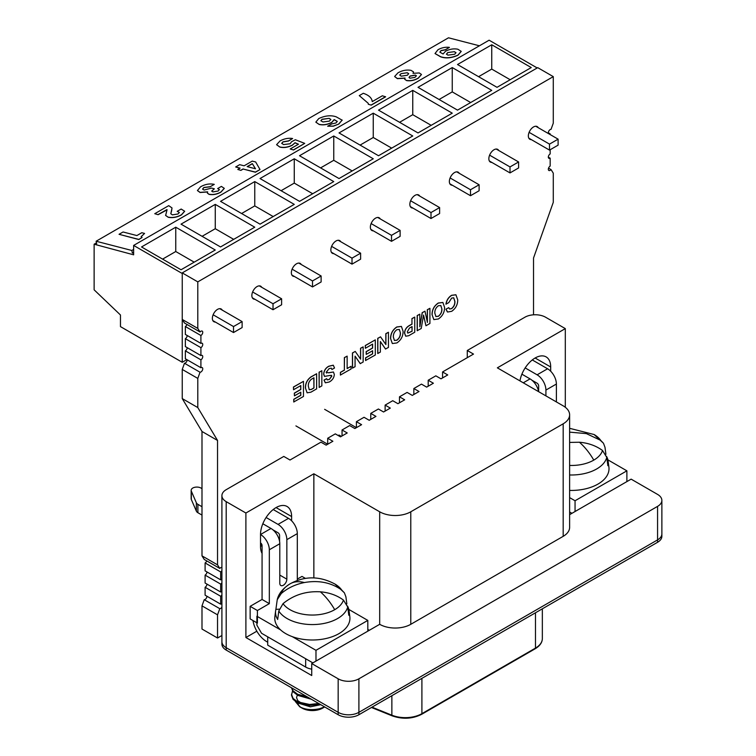<?xml version="1.0" encoding="UTF-8"?>
<svg xmlns="http://www.w3.org/2000/svg" width="756" height="756" viewBox="0 0 756 756"><rect width="100%" height="100%" fill="white"/><g stroke="black" fill="none" stroke-linecap="round" stroke-linejoin="round"><path stroke-width="1.13" d="M215.347 322.047A7.333 4.234 -60 0 1 213.882 321.706A7.333 4.234 -60 0 1 212.757 315.838A7.333 4.234 -60 0 1 217.539 309.374A7.333 4.234 -60 0 1 221.206 309.015A7.333 4.234 -60 0 1 222.236 310.111M254.838 299.244A7.333 4.234 -60 0 1 253.373 298.904A7.333 4.234 -60 0 1 252.249 293.035A7.333 4.234 -60 0 1 257.04 286.571A7.333 4.234 -60 0 1 260.707 286.212A7.333 4.234 -60 0 1 261.737 287.308M294.339 276.441A7.333 4.234 -60 0 1 292.874 276.101A7.333 4.234 -60 0 1 291.75 270.223A7.333 4.234 -60 0 1 296.541 263.768A7.333 4.234 -60 0 1 300.208 263.4A7.333 4.234 -60 0 1 301.238 264.505M333.84 253.638A7.333 4.234 -60 0 1 332.375 253.298A7.333 4.234 -60 0 1 331.251 247.42A7.333 4.234 -60 0 1 336.042 240.966A7.333 4.234 -60 0 1 339.699 240.597A7.333 4.234 -60 0 1 340.729 241.693M373.332 230.835A7.333 4.234 -60 0 1 371.867 230.495A7.333 4.234 -60 0 1 370.752 224.617A7.333 4.234 -60 0 1 375.534 218.163A7.333 4.234 -60 0 1 379.2 217.794A7.333 4.234 -60 0 1 380.23 218.89M412.833 208.032A7.333 4.234 -60 0 1 411.368 207.692A7.333 4.234 -60 0 1 410.243 201.814A7.333 4.234 -60 0 1 415.035 195.35A7.333 4.234 -60 0 1 418.701 194.991A7.333 4.234 -60 0 1 419.731 196.087M452.334 185.229A7.333 4.234 -60 0 1 450.869 184.88A7.333 4.234 -60 0 1 449.744 179.011A7.333 4.234 -60 0 1 454.536 172.548A7.333 4.234 -60 0 1 458.202 172.188A7.333 4.234 -60 0 1 459.223 173.285M491.835 162.417A7.333 4.234 -60 0 1 490.37 162.077A7.333 4.234 -60 0 1 489.245 156.209A7.333 4.234 -60 0 1 494.027 149.745A7.333 4.234 -60 0 1 497.694 149.386A7.333 4.234 -60 0 1 498.724 150.482M531.326 139.614A7.333 4.234 -60 0 1 529.861 139.274A7.333 4.234 -60 0 1 528.737 133.406A7.333 4.234 -60 0 1 533.528 126.942A7.333 4.234 -60 0 1 537.195 126.583A7.333 4.234 -60 0 1 538.225 127.679M548.327 132.791L550.17 133.859A2.608 1.503 -60 0 1 549.357 134.105M548.506 133.614A2.608 1.503 -60 0 1 550.17 129.597A2.608 1.503 -60 0 1 551.039 129.342L553.279 123.181L553.279 76.63L537.733 67.653L182.243 272.897L197.798 281.875L553.279 76.63M182.243 272.897L182.243 319.438L184.483 323.01L200.038 331.988A2.608 1.503 -60 0 1 200.907 331.241A2.608 1.503 -60 0 1 202.211 331.109A2.608 1.503 -60 0 1 202.608 333.198A2.608 1.503 -60 0 1 200.907 335.503L185.352 326.526L185.352 334.426L200.907 343.404L200.907 335.503M221.905 567.52A2.608 1.503 -60 0 0 220.657 567.671A2.608 1.503 -60 0 0 219.788 568.427L204.233 559.449L201.994 555.868L201.994 431.478L182.243 398.592L182.243 369.429L184.483 363.258A2.608 1.503 120 0 0 187.195 359.818M201.994 605.858L217.539 614.836L217.539 638.017L201.994 629.039L201.994 605.858L204.233 599.697A2.608 1.503 120 0 0 206.946 596.248M221.905 594.972A2.608 1.503 -60 0 1 220.657 596.257L220.657 604.167L205.103 595.18L205.103 587.28A2.608 1.503 120 0 0 206.946 584.086M221.905 582.81A2.608 1.503 -60 0 1 220.657 584.095L220.657 592.005L205.103 583.018L205.103 575.118A2.608 1.503 120 0 0 206.946 571.923M221.905 570.648A2.608 1.503 -60 0 1 220.657 571.933L220.657 579.843L205.103 570.856L205.103 562.955A2.608 1.503 120 0 0 206.728 560.886M185.352 350.85L185.352 358.75L200.907 367.728L200.907 359.828L185.352 350.85A2.608 1.503 120 0 0 187.195 347.656M185.352 338.688L185.352 346.588L200.907 355.566L200.907 347.665L185.352 338.688A2.608 1.503 120 0 0 187.195 335.494M185.352 326.526A2.608 1.503 120 0 0 186.987 324.456M533.528 314.817L533.528 258.023L553.279 202.324L553.279 173.171L551.039 169.59A2.608 1.503 -60 0 1 548.865 170.469A2.608 1.503 -60 0 1 548.469 168.38A2.608 1.503 -60 0 1 550.17 166.084L550.17 158.184A2.608 1.503 -60 0 1 548.865 158.306A2.608 1.503 -60 0 1 548.469 156.218A2.608 1.503 -60 0 1 550.17 153.922L550.17 149.726M182.243 319.438L197.798 328.416L197.798 281.875M182.243 398.592L197.798 407.569L197.798 378.406L182.243 369.429M201.994 431.478L217.539 440.455L197.798 407.569M217.539 440.455L217.539 564.855L201.994 555.868M221.905 635.494L217.539 638.017M550.17 134.577L550.17 133.859M200.038 331.988L197.798 328.416M200.907 343.404A2.608 1.503 -60 0 1 202.211 343.271A2.608 1.503 -60 0 1 202.608 345.36A2.608 1.503 -60 0 1 200.907 347.665M200.907 355.566A2.608 1.503 -60 0 1 202.211 355.433A2.608 1.503 -60 0 1 202.608 357.522A2.608 1.503 -60 0 1 200.907 359.828M200.907 367.728A2.608 1.503 -60 0 1 202.211 367.596A2.608 1.503 -60 0 1 202.391 370.27A2.608 1.503 -60 0 1 200.038 372.235L184.483 363.258M197.798 378.406L200.038 372.235M219.788 568.427L217.539 564.855M220.657 579.843A2.608 1.503 -60 0 1 221.905 579.682M220.657 592.005A2.608 1.503 -60 0 1 221.905 591.844M220.657 604.167A2.608 1.503 -60 0 1 221.905 604.006M221.905 607.134A2.608 1.503 -60 0 1 219.788 608.674L217.539 614.836M300.69 392.241L300.69 395.293L293.753 399.3L293.753 401.965L303.468 396.475L303.468 381.345L293.545 387.072L293.545 389.746L300.793 385.56L300.793 389.51L294.424 393.196L294.424 395.86L300.793 392.184L300.793 395.35L293.857 399.357L293.857 402.031M300.69 385.626L300.69 389.453L294.32 393.129L294.424 395.86M303.468 381.345L293.441 387.015L293.545 389.746M321.848 370.724L319.07 372.207L319.174 387.431L321.848 385.881L321.848 370.724L319.174 372.264L319.174 387.431M347.136 356.123L344.358 357.607L344.358 370.081L340.408 372.358L340.408 375.033L351.086 368.985L351.086 366.31L347.136 368.597L347.136 356.123L344.462 357.664L344.358 370.081M351.086 366.31L347.136 368.474M372.51 350.775L372.51 353.827L365.573 357.834L365.573 360.499L375.297 355.008L375.297 339.879L365.365 345.605L365.365 348.28L372.613 344.093L372.613 348.043L366.244 351.729L366.244 354.394L372.613 350.718L372.613 353.884L365.677 357.89L365.677 360.565M372.51 344.16L372.51 347.987L366.14 351.663L366.244 354.394M375.297 339.879L365.261 345.549L365.365 348.28M390.559 338.518L392.355 343.545L396.881 342.931C400.982 340.172 403.061 336.316 403.109 331.383L401.417 326.412L396.777 326.97C392.676 329.777 390.597 333.623 390.559 338.518L392.336 343.536M419.807 314.165L417.189 315.554L417.189 330.703L421.215 328.501L423.549 315.091L425.968 325.76L429.918 323.474L429.918 308.325L427.414 309.771L427.414 322.443L424.976 311.179L422.292 312.729L419.835 326.809L419.807 314.165L417.293 315.611L417.293 330.759M424.976 311.179L422.188 312.672L419.807 326.365M429.918 308.325L427.31 309.714L427.31 322.15M423.53 315.214L425.968 325.76M453.685 297.798L454.8 301.351C454.97 304.214 453.893 306.615 451.568 308.561L449.584 309.015M455.868 294.764L451.615 295.294C448.478 297.24 446.588 300.189 445.936 304.139L448.771 302.627L451.663 298.081L453.723 297.817L454.904 301.417C455.055 304.375 453.978 306.775 451.663 308.618L449.612 309.034L448.771 307.654L445.936 309.176L447.354 311.878M448.771 307.654L445.936 309.176M432.026 314.572L433.831 319.599L438.357 318.985C442.458 316.225 444.537 312.37 444.585 307.437L442.893 302.466L438.253 303.024C434.152 305.83 432.073 309.686 432.026 314.572L433.812 319.59M408.712 325.912L408.816 325.968C406.189 327.66 404.8 330.07 404.649 333.207L405.755 336.203L408.703 335.721L414.742 332.234L414.742 317.085L411.963 318.569L411.963 324.04L408.712 325.912C406.104 327.603 404.715 330.022 404.545 333.15L405.651 336.127M380.533 336.836L377.735 338.329L377.735 353.496L380.353 352.107L380.353 341.551L385.503 349.007L388.442 347.429L388.442 332.271L385.938 333.717L385.9 344.556L380.533 336.836L377.839 338.395L377.839 353.553M388.442 332.271L385.834 333.661L385.834 344.452M355.244 351.436L352.447 352.939L352.447 368.096L355.065 366.707L355.065 356.152L360.215 363.617L363.154 362.039L363.154 346.872L360.65 348.318L360.612 359.157L355.244 351.436L352.551 352.995L352.551 368.153M363.154 346.872L360.546 348.261L360.546 359.053M331.279 368.125L331.941 369.495L334.521 368.011L333.311 365.233L328.86 366.291C325.836 367.879 324.126 370.487 323.729 374.135L324.541 376.394L330.381 375.382L331.818 376.167L329.446 379.389L327.291 379.909L326.668 378.661L324.126 380.136L325.373 382.801L329.238 381.988C332.347 380.306 334.039 377.802 334.322 374.485L333.443 372.018L328.69 372.803L326.233 372.292L329.068 368.654L331.298 368.134L331.941 369.495M333.396 371.99L328.586 372.736L326.129 372.235M326.668 378.661L324.022 380.079L325.297 382.753M331.44 375.288L331.714 376.11L329.342 379.332L327.253 379.881M333.254 365.205L328.756 366.235C325.723 367.917 324.012 370.525 323.625 374.069L324.485 376.365M305.433 388.026L307.153 392.808L310.867 392.203L316.622 388.886L316.622 373.748L310.867 376.951C307.125 379.786 305.311 383.481 305.433 388.026L307.087 392.77M551.039 169.59L548.544 168.153M204.233 599.697L219.788 608.674M340.408 372.358L340.512 375.089M344.462 370.138L340.512 372.425M396.777 326.97L396.881 327.027C392.789 329.777 390.71 333.623 390.663 338.575M401.417 326.412L396.881 327.027M451.615 295.294L451.719 295.35C448.563 297.325 446.673 300.274 446.04 304.195M446.04 309.232L447.59 312.03L451.682 311.311C455.698 308.514 457.711 304.696 457.72 299.83L455.915 294.793L451.719 295.35M438.253 303.024L438.357 303.08C434.265 305.83 432.186 309.676 432.13 314.628M442.893 302.466L438.357 303.08M411.963 318.569L411.963 324.04M414.742 317.085L412.067 318.635M412.067 324.097L408.816 325.968M380.353 341.551L385.607 349.074M355.065 356.152L360.319 363.674M326.583 373.086L326.233 372.292M331.714 376.11L331.487 375.316M310.867 376.951L310.971 377.017C307.201 379.843 305.386 383.538 305.537 388.083M316.622 373.748L310.971 377.017M220.657 571.933L205.103 562.955M400.434 332.933L399.357 329.474L396.881 329.692C394.415 331.591 393.233 334.039 393.337 337.025L394.415 340.483L396.881 340.266C399.357 338.367 400.538 335.919 400.434 332.933L399.3 329.446M441.91 308.987L440.833 305.528L438.357 305.745C435.891 307.654 434.709 310.092 434.813 313.088L435.891 316.537L438.357 316.32C440.833 314.42 442.014 311.973 441.91 308.987L440.767 305.5M412.067 326.583L409.44 328.095L407.333 331.818L407.786 333.122L412.067 331.298L412.067 326.583M313.948 387.951L313.948 377.783L311.302 379.304C309.138 381.213 308.146 383.519 308.344 386.221L309.261 389.746L311.33 389.463L313.948 387.951L313.844 377.839M550.17 158.184L548.327 157.116M205.103 587.28L220.657 596.257M396.881 340.266L396.777 340.2C399.244 338.357 400.425 335.919 400.33 332.867M394.377 340.455L396.777 340.2M438.357 316.32L438.253 316.263C440.72 314.42 441.901 311.973 441.806 308.92M435.853 316.509L438.253 316.263M412.067 331.298L411.963 326.639M407.739 333.084L411.963 331.241M311.33 389.463L313.844 387.894M309.204 389.718L311.226 389.397M220.657 584.095L205.103 575.118M348.818 609.43L367.813 620.402L315.98 650.321L292.307 636.656M280.552 629.871L256.889 616.206L256.889 625.184L261.548 633.263L312.871 662.899M315.98 650.321L315.98 661.103M367.813 620.402L367.813 631.175M266.103 517.501L278.038 524.39A12.465 7.191 60 0 1 286.845 539.652L286.845 579.162A4.98 2.882 -60 0 1 283.32 585.267A4.98 2.882 -60 0 1 280.826 585.513A4.98 2.882 -60 0 1 279.796 583.226L279.796 543.725A12.465 7.191 -120 0 0 270.988 528.463L262.823 523.757M267.719 636.826L267.719 645.152L305.66 667.057A14.657 8.467 0 0 0 311.727 669.164M267.719 642.213L266.736 641.646A19.788 11.425 60 0 1 252.986 620.534M250.151 606.331L257.409 610.527L257.409 623.095L250.151 618.899L250.151 606.331L262.067 599.451L262.067 545.577A2.202 1.266 60 0 0 260.518 542.884M279.588 541.409L279.588 535.465A2.202 1.266 60 0 0 278.038 532.772L272.888 529.795M297.316 579.096L301.984 576.403L305.424 578.387M262.067 599.451L269.325 603.638L269.325 549.773A12.465 7.191 -120 0 0 260.518 534.511A21.99 12.701 -60 0 1 270.119 512.379A21.99 12.701 -60 0 1 287.063 506.482A21.99 12.701 -60 0 1 291.618 516.556L291.618 520.799M257.409 610.527L269.325 603.638M273.218 509.525L288.508 518.351A12.465 7.191 60 0 1 297.316 533.613L297.316 580.476M201.994 488.631L201.011 488.064A5.868 3.383 0 0 0 192.799 488.017A5.868 3.383 0 0 0 191.164 490.36A5.868 3.383 0 0 0 191.344 491.183L196.362 502.778A5.868 3.383 0 0 0 197.902 504.346L201.994 506.709M201.994 515.082L197.902 512.729A5.868 3.383 180 0 1 196.362 511.15L191.344 499.555A5.868 3.383 180 0 1 191.164 498.733L191.164 490.36M226.195 647.694A14.657 8.467 180 0 1 221.905 641.702A14.657 8.467 0 0 0 226.195 647.694L226.195 501.644L245.898 513.022L245.898 637.516L311.727 675.524L311.727 663.551L338.168 678.812A14.657 8.467 0 0 0 358.902 678.812L358.902 712.332A14.657 8.467 180 0 1 338.168 712.332L226.195 647.694L338.168 712.332A14.657 8.467 0 0 0 358.902 712.332L657.569 539.897A14.657 8.467 0 0 0 661.869 533.906A14.657 8.467 180 0 1 657.569 539.897L358.902 712.332L358.902 714.732A14.657 8.467 0 0 1 338.168 714.732L226.195 650.084L226.195 647.694M226.195 501.644A14.657 8.467 180 0 1 221.905 495.662L221.905 644.103A14.657 8.467 0 0 0 226.195 650.084M358.902 678.812L657.569 506.378L657.569 542.288L358.902 714.732M657.569 542.288A14.657 8.467 0 0 0 661.869 536.306L661.869 500.396A14.657 8.467 0 0 0 657.569 494.405L631.137 479.143L569.618 514.656M262.067 553.411A21.99 12.701 -60 0 1 260.518 546.475A21.99 12.701 120 0 0 262.067 545.492M565.308 407.276L565.308 328.614L545.605 317.236A14.657 8.467 180 0 0 524.872 317.236L467.284 350.491L467.284 357.673M261.548 543.942L261.548 545.841M295.917 425.902L327.688 444.245L327.698 438.263L332.876 441.258L326.138 445.142L320.95 442.156L290.011 460.017L283.793 456.426L226.195 489.68A14.657 8.467 180 0 0 221.905 495.662M519.948 380.892A21.99 12.701 -60 0 1 530.759 361.245A21.99 12.701 -60 0 1 546.134 356.908A21.99 12.701 -60 0 1 550.689 366.981L550.689 371.224M467.284 350.491L473.502 354.082L442.562 371.943L447.741 374.938L441.003 378.832L435.825 375.836L428.198 380.24L433.386 383.226L426.649 387.119L421.461 384.124L413.844 388.527L419.022 391.513L412.285 395.407L407.106 392.411L399.48 396.815L404.668 399.811L397.93 403.695L392.742 400.708L385.125 405.103L390.313 408.098L383.575 411.992L378.387 408.996L370.771 413.39L375.949 416.386L369.211 420.279L364.033 417.284L356.407 421.687L361.595 424.674L354.857 428.567L349.669 425.571L342.052 429.975L347.231 432.961L340.493 436.855L335.314 433.868L327.698 438.263M565.308 328.614L497.353 367.841L563.182 405.849A21.99 12.701 180 0 1 569.618 414.827A21.99 12.701 180 0 1 563.182 423.804L410.782 511.793A21.99 12.701 180 0 1 379.682 511.793L313.853 473.785L245.898 513.022M260.518 546.475L260.518 534.511L270.988 528.463M657.569 506.378A14.657 8.467 0 0 0 661.869 500.396M569.618 414.827L569.618 527.357A21.99 12.701 180 0 1 563.182 536.335L410.782 624.314A21.99 12.701 180 0 1 379.682 624.314L311.727 663.551M367.813 629.436L369.315 630.306M245.898 637.516L256.842 631.203M313.853 577.867L313.853 473.785M342.052 435.957L342.052 429.975M324.636 409.327L356.407 427.669L356.407 421.687M370.771 419.382L370.771 413.39M385.125 411.094L385.125 405.103M399.48 402.797L399.48 396.815M413.844 394.509L413.844 388.527M428.198 386.221L428.198 380.24M442.562 377.934L442.562 371.943M341.325 436.382L338.99 435.031M607.89 459.856L626.885 470.827L575.051 500.755L569.618 497.618M571.942 513.324L569.618 511.982M575.051 500.755L575.051 511.528M626.885 470.827L626.885 481.6M279.219 609.166L275.893 609.364L277.235 599.706L281.26 593.526C287.724 588.017 295.416 584.36 304.328 582.555A44.339 25.6 -120 0 0 290.181 583.783C304.781 575.807 319.741 575.911 335.05 584.105L335.05 584.105A31.601 18.248 180 0 1 341.655 589.963L344.396 592.836L345.908 596.853L346.843 603.846M349.064 610.735A36.817 21.253 -0 0 1 348.809 615.271L347.703 606.955L343.441 600.066A31.601 18.248 180 0 1 334.7 609.695A31.601 18.248 180 0 1 283.046 603.628L278.794 611.028L277.679 619.466A36.817 21.253 -0 0 1 275.638 610.735L274.872 616.688A37.583 21.697 180 0 0 296.683 638.026A37.583 21.697 180 0 0 338.924 633.651A37.583 21.697 180 0 0 349.83 616.688L349.064 610.735A36.817 21.253 -0 0 0 347.543 606.076M343.441 600.066C336.978 595.322 329.285 592.572 320.374 591.816C306.095 590.984 293.659 594.925 283.046 603.628M281.26 593.526A31.601 18.248 180 0 1 289.642 584.105L289.642 584.105A31.601 18.248 180 0 1 290.002 583.887A44.339 25.6 -120 0 1 290.181 583.783L289.642 584.105C282.706 588.603 278.567 593.81 277.235 599.706M275.893 609.364A36.817 21.253 -0 0 0 275.638 610.735M304.328 582.555C318.607 580.032 331.043 582.507 341.655 589.963M569.618 428.312L594.121 434.53A31.601 18.248 180 0 1 600.727 440.389L603.468 443.262L604.98 447.278L605.915 454.271M606.614 456.501A36.817 21.253 -0 0 1 608.136 461.169A36.817 21.253 -0 0 1 607.881 465.696L606.775 457.38L602.513 450.491A31.601 18.248 180 0 1 593.772 460.12A31.601 18.248 180 0 1 569.618 465.441M602.513 450.491C596.049 445.747 588.357 442.997 579.446 442.241L569.618 442.411M608.136 461.169L608.901 467.113A37.583 21.697 180 0 1 597.996 484.076A37.583 21.697 180 0 1 569.618 490.408M569.618 432.139L586.382 433.613L600.727 440.389M525.174 367.926L537.11 374.815A12.465 7.191 60 0 1 545.917 390.077L545.917 395.889M556.388 401.927L556.388 384.039A12.465 7.191 -120 0 0 547.58 368.777L537.11 374.815M521.895 374.182L530.06 378.888A12.465 7.191 -120 0 1 538.631 391.684L538.659 385.891A2.202 1.266 -120 0 0 537.11 383.197L531.959 380.23M532.29 359.95L547.58 368.777M292.515 690.965L291.495 695.227L293.082 699.366L297.599 702.806L309.62 705.433L319.816 704.138M291.495 694.282L293.082 698.412L297.599 701.851L309.62 704.479L318.692 703.486M291.495 687.79L293.082 691.759L297.599 695.208L308.845 697.807M291.618 687.856L293.082 690.814L297.599 694.254L306.974 696.72M295.294 701.436L299.745 706.794L301.984 708.088A14.657 8.467 0 0 0 322.717 708.088L324.683 706.945M299.745 706.794C305.339 709.733 311.954 710.366 319.59 708.712L324.626 706.917M297.751 702.882A14.657 8.467 0 0 0 300.945 707.418M311.283 699.205L298.299 695.529M320.733 704.668L310.281 706.822L298.299 703.127M301.833 703.411L297.732 700.623L296.532 697.608L297.373 695.085M181.034 269.76L215.262 250L175.761 227.197L141.533 246.957L181.034 269.76M220.525 246.957L254.763 227.197L215.262 204.385L181.034 224.154L220.525 246.957M260.026 224.154L294.264 204.385L254.763 181.582L220.525 201.351L260.026 224.154M491.75 90.37L452.249 67.567L418.021 87.327L457.522 110.13L491.75 90.37M531.251 67.567L491.75 44.765L457.522 64.525L497.013 87.327L531.251 67.567M418.021 132.933L452.249 113.173L412.757 90.37L378.52 110.13L418.021 132.933M378.52 155.736L412.757 135.976L373.256 113.173L339.028 132.933L378.52 155.736M339.028 178.548L373.256 158.779L333.755 135.976L299.527 155.736L339.028 178.548M299.527 201.351L333.755 181.582L294.264 158.779L260.026 178.548L299.527 201.351M133.632 245.435L133.632 254.819L94.131 244.216L94.131 289.831L120.469 314.997L120.469 326.62L182.243 362.285L182.243 273.502L133.632 245.435L489.113 40.2L537.204 67.964M182.243 362.285L186.864 359.62M94.131 244.216L96.466 242.874M470.686 102.532L452.249 91.892L439.085 99.49M510.187 79.73L491.75 69.089L478.586 76.687M431.185 125.335L412.757 114.695L399.584 122.292M391.693 148.138L373.256 137.498L360.092 145.095M352.192 170.941L333.755 160.3L320.591 167.898M312.691 193.744L294.264 183.103L281.09 190.71M452.249 67.567L452.249 91.892M491.75 44.765L491.75 69.089M412.757 114.695L412.757 90.37M373.256 137.498L373.256 113.173M333.755 160.3L333.755 135.976M294.264 183.103L294.264 158.779M273.19 216.547L254.763 205.906L241.599 213.513M254.763 205.906L254.763 181.582M233.698 239.359L215.262 228.718L202.098 236.316M215.262 228.718L215.262 204.385M194.197 262.162L175.761 251.521L162.597 259.119M175.761 251.521L175.761 227.197M529.115 132.347L549.508 144.122L549.508 150.113L558.108 145.143L558.108 139.161L549.508 144.122M535.73 126.233L558.108 139.161M528.841 138.178L549.508 150.113M489.614 155.16L510.007 166.925L510.007 172.916L518.607 167.945L518.607 161.964L510.007 166.925M496.229 149.045L518.607 161.964M489.34 160.981L510.007 172.916M450.113 177.962L470.506 189.737L470.506 195.719L479.115 190.748L479.115 184.766L470.506 189.737M456.737 171.848L479.115 184.766M449.839 183.784L470.506 195.719M410.612 200.765L431.005 212.54L431.005 218.522L439.614 213.551L439.614 207.569L431.005 212.54M417.236 194.651L439.614 207.569M410.338 206.586L431.005 218.522M371.12 223.568L391.513 235.343L391.513 241.325L400.113 236.354L400.113 230.372L391.513 235.343M377.735 217.454L400.113 230.372M370.846 229.399L391.513 241.325M331.619 246.371L352.012 258.146L352.012 264.127L360.612 259.166L360.612 253.175L352.012 258.146M338.244 240.257L360.612 253.175M331.345 252.202L352.012 264.127M292.118 269.174L312.511 280.949L312.511 286.93L321.12 281.969L321.12 275.978L312.511 280.949M298.743 263.06L321.12 275.978M291.844 275.004L312.511 286.93M252.627 291.977L273.02 303.751L273.02 309.743L281.619 304.772L281.619 298.79L273.02 303.751M259.242 285.863L281.619 298.79M252.353 297.807L273.02 309.743M213.126 314.779L233.519 326.554L233.519 332.545L242.118 327.575L242.118 321.593L233.519 326.554M219.741 308.675L242.118 321.593M212.852 320.61L233.519 332.545M96.673 243.867L96.116 241.24L131.827 250.472L132.385 253.099L133.632 252.381M131.827 250.472L133.632 249.433M479.427 45.795L448.497 37.8L96.116 241.24M421.47 74.523L418.314 78.17C414.553 80.372 410.669 81.175 406.643 80.599L404.696 79.257M405.084 78.18L397.41 78.662L394.698 76.583L397.382 78.529L405.055 78.048L404.677 79.191L406.643 80.599M413.513 71.924L413.163 73.294M293.508 149.849L304.715 143.375L293.536 149.981L290.191 148.989L293.536 149.981M298.346 144.283L294.972 142.827L292.345 145.237C288.027 147.392 283.878 148.015 279.89 147.099L276.611 144.717M304.715 143.375L295.312 139.747L291.504 141.807L290.191 143.753L283.594 144.576L281.714 143.347L282.942 141.835L288.556 140.871L292.629 138.518L288.575 141.003L282.971 141.967L281.733 143.413M338.773 123.937L342.185 120.072L338.801 124.069L333.283 126.195L327.65 126.205L333.254 126.063L338.801 124.069M337.289 121.451L334.152 119.75L331.808 122.453C327.509 124.693 323.303 125.364 319.193 124.475L315.857 122.179M461.217 51.427L457.985 55.245C451.54 58.108 445.756 58.637 440.616 56.813L435.031 53.563M449.423 47.382C445.416 46.91 441.599 47.694 437.96 49.754L435.021 53.525L440.587 56.681C445.69 58.505 451.474 57.985 457.956 55.112L461.198 51.361L457.843 49.225C453.817 48.403 449.716 49.074 445.539 51.238L443.11 53.988L439.86 52.164L441.022 50.567L445.426 49.688L449.423 47.382L445.454 49.82L441.05 50.699L439.879 52.221M372.217 101.039L372.245 101.616L382.347 95.785L385.598 96.825L371.215 105.131L368.304 104.252L371.215 105.131M368.229 103.288L359.28 95.615L368.229 103.307L368.304 104.252M372.226 101.106L372.273 101.597M243.186 169.051L255.396 172.084L259.988 169.58L255.415 172.217L243.186 169.051L240.88 170.383L237.79 169.457L240.88 170.383M239.945 168.21L235.664 166.981L240.096 168.125L237.79 169.457M210.3 186.779L203.893 187.611L202.589 189.151M214.364 188.811L211.557 188.083L204.092 190.058L202.57 189.094L203.865 187.488L210.272 186.675L214.269 184.369C209.714 183.396 205.15 184.209 200.576 186.798L197.439 190.521L200.075 192.374L207.645 191.835L207.333 193.016L209.043 194.245C213.041 194.953 216.991 194.197 220.903 191.996L224.267 188.339L221.395 186.411L217.643 188.575L219.401 189.576L218.078 191.041L212.918 191.892L211.689 191.079L214.364 188.811L211.708 191.145M219.41 189.633L217.643 188.575M224.286 188.424L220.932 192.128C217.01 194.33 213.06 195.086 209.072 194.377L207.352 193.092M207.673 191.967L200.104 192.506L197.448 190.588M214.269 184.369L210.272 186.675M172.028 208.013L170.809 213.787M179.38 212.549L177.197 211.34L179.37 212.483L177.991 213.986L172.368 214.874L170.799 213.721L171.678 210.537M184.662 211.293L181.506 214.874C177.084 217.303 172.67 218.106 168.248 217.284L165.602 215.413M167.067 209.847L158.108 214.695L154.763 213.702L158.108 214.695M144.576 233.434L141.797 232.716L136.874 235.56L123.067 231.988L119.051 234.303L138.783 239.406L142.081 237.497L141.107 236.694L144.576 233.434L141.117 236.751M142.081 237.497L138.811 239.539L119.051 234.303M406.615 80.467C410.64 81.043 414.524 80.24 418.285 78.038L418.314 78.17M418.285 78.038L421.451 74.457L419.278 72.945L413.022 73.332L413.494 71.858L410.99 70.346C406.586 69.58 402.249 70.412 397.977 72.841L394.67 76.451M292.629 138.518C288.376 137.857 284.199 138.65 280.089 140.899L276.601 144.651L279.89 147.099M279.862 146.966C283.85 147.883 287.998 147.259 292.317 145.105L292.345 145.237M292.317 145.105L294.972 142.827M294.944 142.695L298.459 144.216L290.191 148.989M342.213 120.204L336.165 116.811C330.892 115.025 325.08 115.611 318.739 118.579L315.847 122.103L319.193 124.475M319.164 124.343C323.256 125.231 327.461 124.56 331.78 122.33L331.808 122.453M331.78 122.33L334.124 119.618M334.237 119.599L337.28 121.385L335.985 122.963L331.742 123.918L327.65 126.205M372.245 101.616C371.867 97.968 368.881 95.199 363.296 93.29L359.28 95.615M371.187 104.999L385.569 96.692M259.96 169.448L255.66 161.982L252.268 161.104L244.112 165.81L239.671 164.666L235.664 166.981M240.852 170.251L243.158 168.919M171.659 210.404L172.009 207.947L168.73 205.641L154.763 213.702M158.08 214.562L166.925 209.601M165.621 215.479L167.057 209.781M165.592 215.356L168.248 217.284M168.219 217.152C172.642 217.974 177.065 217.17 181.478 214.742L181.506 214.874M181.478 214.742L184.644 211.226L181.156 209.043L177.197 211.34M401.228 76.176L399.773 75.118L401.039 73.653L407.219 72.737L408.675 73.663L407.389 75.222L401.228 76.176M410.102 76.025L415.356 75.061L416.405 75.78L414.921 77.395L409.932 78.199L408.996 77.433L410.102 76.025L409.015 77.499M322.009 119.278L320.884 120.733L322.973 121.971L329.436 121.102L330.826 119.401L329.115 118.352L322.009 119.278L320.903 120.799M454.677 54.243L456.01 52.693L454.375 51.682L447.741 52.551L446.446 54.158L447.949 55.141L454.677 54.243M255.509 168.786L247.174 166.603L252.324 163.627L255.509 168.786M407.219 72.737L401.039 73.653M401.067 73.786L400.056 74.57M408.684 73.729L407.248 72.869M416.414 75.846L415.356 75.061M415.384 75.194L410.13 76.158M329.115 118.352L322.037 119.41M330.844 119.476L329.144 118.475M454.375 51.682L447.741 52.551M456.019 52.75L454.403 51.814M447.769 52.684L446.465 54.234M255.471 168.805L252.324 163.627M252.353 163.759L247.344 166.651M286.845 579.162L279.796 575.089M305.66 658.731L305.66 667.057M279.796 543.725L269.325 549.773M297.316 533.613L286.845 539.652M288.508 518.351L278.038 524.39M197.902 504.346L197.902 512.729M196.362 502.778L196.362 511.15M191.344 491.183L191.344 499.555M338.168 678.812L338.168 714.732M535.475 612.785L535.475 648.1A23.455 13.542 0 0 0 542.345 638.518L542.345 608.816M421.905 678.349L421.905 713.664L535.475 648.1A1.465 0.85 60 0 1 535.172 648.771C539.907 645.889 542.298 642.477 542.345 638.518M391.863 695.7L391.863 715.185A23.455 13.542 0 0 0 421.905 713.664A1.465 0.85 60 0 1 421.602 714.335C412.398 718.947 402.579 719.457 392.156 715.847L371.451 707.484M372.009 707.153L391.863 715.185A1.465 0.69 112 0 0 392.156 715.847M535.135 358.004L550.689 366.981M276.063 507.569L291.618 516.556M379.682 624.314L379.682 511.793M410.782 624.314L410.782 511.793M563.182 423.804L563.182 536.335M334.7 609.695A44.339 25.6 -120 0 0 320.374 591.816M347.703 606.955A35.73 20.629 180 0 1 337.62 618.531A35.73 20.629 180 0 1 278.794 611.028M593.772 460.12A44.339 25.6 -120 0 0 579.446 442.241M606.775 457.38A35.73 20.629 180 0 1 596.692 468.956A35.73 20.629 180 0 1 569.618 474.966M556.388 384.039L545.917 390.077M530.06 378.888L523.265 382.81M535.172 648.771L421.602 714.335M335.05 584.105L344.405 592.836M594.121 434.53L603.477 443.262"/></g></svg>
